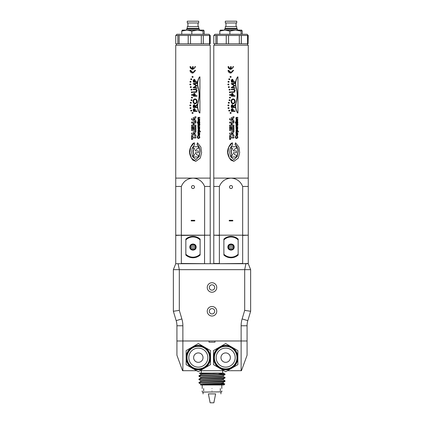 <?xml version="1.0" encoding="UTF-8"?>
<svg xmlns="http://www.w3.org/2000/svg" width="424" height="424" viewBox="0 0 424 424"><rect width="100%" height="100%" fill="white"/><g stroke="black" fill="none" stroke-linecap="round" stroke-linejoin="round"><path stroke-width="0.64" d="M207.246 287.488A4.754 4.754 0 0 0 212 292.242A4.754 4.754 0 0 0 216.754 287.488A4.754 4.754 0 0 0 212 282.734A4.754 4.754 0 0 0 207.246 287.488M209.323 287.488A2.676 2.676 0 0 0 212 290.164A2.676 2.676 0 0 0 214.677 287.488A2.676 2.676 0 0 0 212 284.811A2.676 2.676 0 0 0 209.323 287.488M214.677 311.264A2.676 2.676 0 0 1 212 313.94A2.676 2.676 0 0 1 209.323 311.264A2.676 2.676 0 0 1 212 308.587A2.676 2.676 0 0 1 214.677 311.264M207.246 311.264A4.754 4.754 0 0 0 212 316.018A4.754 4.754 0 0 0 216.754 311.264A4.754 4.754 0 0 0 212 306.51A4.754 4.754 0 0 0 207.246 311.264M196.609 370.703L182.553 370.703L176.93 355.248L176.93 340.981L182.877 340.981L182.877 325.77A23.776 23.776 0 0 0 181.869 318.938L179.31 310.389L179.31 269.659L173.363 269.659L173.363 311.264L176.177 320.645A17.829 17.829 0 0 1 176.93 325.77L176.93 340.981L247.07 340.981L247.07 325.77A17.829 17.829 0 0 1 247.823 320.645L250.637 311.264L250.637 269.659L244.69 269.659L244.69 310.389L242.131 318.938A23.776 23.776 0 0 0 241.124 325.77L247.07 325.77M173.363 269.659L175.743 263.712L178.117 263.712L179.31 269.659L244.69 269.659L245.883 263.712L248.257 263.712L250.637 269.659M245.883 263.712L178.117 263.712M182.877 370.703L182.877 340.981L209.027 340.981L209.027 342.173L214.973 342.173L214.973 340.981L241.124 340.981L241.124 325.77M244.69 310.389L250.637 311.264M179.31 310.389L173.363 311.264M189.846 247.07C189.671 243.032 196.291 243.026 196.111 247.07C196.291 251.109 189.671 251.114 189.846 247.07M192.978 236.963A10.107 10.107 0 0 0 185.845 239.91L185.845 254.225A10.107 10.107 0 0 0 200.112 254.225L200.112 239.91A10.107 10.107 0 0 0 192.978 236.963M200.112 239.91L200.112 239.094A10.701 10.701 0 0 0 185.845 239.094L185.845 239.91M190.604 247.07A2.38 2.38 0 0 0 192.978 249.445A2.38 2.38 0 0 0 195.358 247.07A2.38 2.38 0 0 0 192.978 244.69A2.38 2.38 0 0 0 190.604 247.07M191.791 247.07A1.187 1.187 0 0 0 192.978 248.257A1.187 1.187 0 0 0 194.171 247.07A1.187 1.187 0 0 0 192.978 245.883A1.187 1.187 0 0 0 191.791 247.07M185.845 254.225L185.845 255.041A10.701 10.701 0 0 0 200.112 255.041L200.112 254.225M199.513 112.959C197.383 109.519 196.922 105.852 198.13 101.945C199.418 97.271 199.418 92.596 198.13 87.911C196.922 84 197.383 80.332 199.513 76.903L199.921 76.903L199.921 112.959L199.513 112.959M198.045 121.301L198.088 119.833L198.739 119.536L198.273 119.833L198.231 121.301L198.946 121.651L198.231 121.301M198.077 122.366L197.886 121.98L199.81 121.98L199.81 122.366L198.077 122.366L198.077 121.98M199.354 125.907L199.847 125.133L199.81 123.829L198.421 123.967L198.088 124.354L198.273 125.674L198.575 125.843L198.278 124.873L198.713 124.327L199.354 125.907L198.766 125.631L198.527 124.327M198.575 125.843L197.913 125.334L198.035 124.084L199.81 123.829M198.045 129.219L198.088 127.751L198.739 127.454L198.273 127.751L198.231 129.219L198.946 129.569L198.231 129.219M198.156 132.738L197.944 131.853L198.342 132.738L197.886 132.738L197.886 133.083L199.81 133.083L199.81 132.696L198.565 132.632L198.13 131.853M198.411 138.489L197.324 137.779L197.361 136.237L197.881 135.791L197.367 137.021L197.51 137.779L198.411 138.489M198.406 138.065L198.941 137.948L199.391 137.063L198.782 136.152L199.052 135.738L198.782 136.152M198.045 135.182L198.088 133.714L198.739 133.417L198.273 133.714L198.231 135.182L198.946 135.526L198.231 135.182M199.63 131.355L199.736 130.258L198.936 129.77L198.151 130.221L198.077 131.737L200.462 131.737L200.462 131.355L199.63 131.355L200.276 131.355M198.077 131.737L198.077 131.387M198.119 131.387L197.966 130.221L198.936 129.77M198.156 126.776L197.944 125.891L198.342 126.776L197.886 126.776L197.886 127.121L199.81 127.121L199.81 126.739L198.565 126.675L198.13 125.891M199.55 122.631L199.322 123.018L198.305 123.018L199.296 122.997L199.805 122.584L199.359 122.631M199.116 123.4L198.305 123.4L199.651 123.352L199.805 122.584M198.305 123.018L198.305 122.631L197.462 123.018L197.886 123.4M197.642 123.4L197.462 123.018M197.886 123.018L198.077 122.631M197.409 122.366L197.224 121.98L197.748 121.98L197.748 122.366L197.409 121.98M198.077 118.853L198.056 117.506L199.619 117.363M198.135 118.853L197.849 118.137M198.215 152.767L195.294 152.767C195.83 154.278 196.863 155.078 198.406 155.173L198.406 156.986L193.227 156.986L193.227 155.173L194.568 155.173C192.952 152.969 192.952 150.758 194.568 148.554L193.212 148.554L193.212 146.736L198.406 146.736L198.406 148.554C196.869 148.644 195.83 149.444 195.294 150.955L198.215 150.955M194.377 155.173C192.761 152.963 192.761 150.758 194.377 148.554M195.31 110.929L195.252 109.418L194.325 108.491L193.392 109.397L193.339 111.401L196.975 111.401L196.975 110.929L195.31 110.929L196.784 110.929M193.339 111.401L193.206 109.397L194.314 108.491M194.134 104.596L193.201 105.544L193.339 107.553L193.148 106.61M195.125 106.239L196.975 104.553L195.31 106.239L194.319 104.596L193.386 105.544L193.339 106.61M193.339 107.553L196.975 107.553L196.975 107.081L195.31 107.081L196.784 107.081M194.992 103.8L194.992 103.8C193.726 103.551 193.074 102.746 193.053 101.389C193.053 100.011 193.694 99.19 194.982 98.919L195.167 98.919C193.885 99.184 193.243 100.006 193.243 101.389C193.259 102.74 193.906 103.546 195.188 103.8C196.439 103.53 197.065 102.714 197.065 101.352C197.065 99.995 196.429 99.184 195.167 98.919M195.31 95.729L195.252 94.218L194.325 93.291L193.392 94.197L193.339 96.2L196.975 96.2L196.975 95.729L195.31 95.729L196.784 95.729M193.339 96.2L193.206 94.197L194.314 93.291M193.339 91.886L193.339 92.353L193.148 91.886L195.533 91.886M193.339 92.353L196.307 92.268L197.065 90.757C197.028 89.761 196.524 89.263 195.549 89.257L193.148 89.257L193.148 89.729L196.089 89.777L196.699 90.784L195.824 91.865L196.513 90.784L195.904 89.777L195.342 89.729M193.148 83.634L196.784 83.019L193.339 83.634M193.148 87.704L196.975 88.319L193.148 87.704L196.142 85.669L193.148 83.804M195.31 81.705L195.252 80.189L194.325 79.267L193.392 80.173L193.339 82.171L196.975 82.171L196.975 81.705L195.31 81.705L196.784 81.705M193.339 82.171L193.206 80.173L194.314 79.267M175.743 45.214L210.219 45.214L175.743 45.214L175.743 178.117L210.219 178.117L210.219 186.443L204.628 186.443L204.628 235.182L210.219 235.182L210.219 186.443M193.01 68.789C194.166 68.555 194.791 67.845 194.886 66.663L195.072 66.663C194.982 67.845 194.356 68.55 193.196 68.789L193.196 66.663L192.464 66.663L192.464 68.757M192.978 72.536C194.155 72.313 194.791 71.603 194.886 70.41L192.925 72.552L190.731 70.41L189.984 70.41C190.212 72.16 191.208 73.045 192.978 73.071M192.978 117.946L195.872 116.605L192.978 117.946M191.6 119.711L195.872 121.672L191.6 119.711L191.6 118.619M195.681 123.066L194.091 123.066L195.872 123.066L195.872 122.038L191.6 122.038L191.6 123.066L191.791 122.038M191.791 123.066L193.408 123.066L193.408 125.053L191.6 125.053L191.6 126.082L195.872 126.082L195.872 125.053L194.091 125.053L195.681 125.053M193.206 129.585L193.206 127.057L194.081 127.057L194.081 129.585L195.008 129.585L195.008 126.76L195.194 129.585L194.081 129.585M192.978 132.32L195.872 130.979L192.978 132.32M191.6 134.085L195.872 136.046L191.6 134.085L191.6 132.993M195.899 161.29L192.978 160.256C188.447 154.675 188.447 149.094 192.978 143.513L194.33 142.809L194.653 144.536L192.167 148.135L191.632 152.523L192.65 156.827L195.909 159.546L199.211 156.536L200.043 151.872C200.202 148.909 199.254 146.466 197.187 144.552L197.478 142.824L200.87 147.096L201.628 152.704L200.223 158.147L195.899 161.29L191.388 158.141L189.841 152.688L190.689 147.08L194.33 142.809M195.819 159.546L199.036 156.509L199.858 151.872C200.017 148.909 199.063 146.466 197.001 144.552L197.478 142.824M192.978 138.001L195.872 138.001L195.872 136.973L192.978 136.973M192.485 138.001L192.485 139.491L191.6 139.491L191.6 135.484L192.485 135.484L192.485 136.973M191.791 126.866L191.6 130.613L191.6 126.866L192.485 126.866L192.485 129.585L192.978 129.585M192.978 69.329C191.208 69.303 190.212 68.412 189.984 66.663L190.731 66.663C190.837 67.851 191.478 68.561 192.65 68.789L192.65 66.663M191.166 78.769L191.357 78.769C191.982 79.081 191.982 79.399 191.357 79.717C190.726 79.405 190.726 79.087 191.351 78.769L191.166 78.769C190.54 79.087 190.54 79.405 191.166 79.717L191.357 79.717M190.413 81.328L190.599 81.328C191.229 81.641 191.229 81.959 190.604 82.277C189.973 81.965 189.968 81.647 190.599 81.328L190.413 81.328C189.782 81.647 189.782 81.959 190.413 82.277L190.604 82.277M190.249 83.984L190.44 83.984C191.065 84.297 191.07 84.609 190.44 84.927C189.809 84.615 189.804 84.302 190.434 83.984L190.249 83.984C189.618 84.302 189.618 84.615 190.249 84.927L190.44 84.927M190.683 86.607L190.874 86.607C191.5 86.92 191.505 87.238 190.874 87.556C190.244 87.243 190.244 86.925 190.874 86.607L190.683 86.607C190.058 86.925 190.058 87.243 190.689 87.556L190.874 87.556M191.404 89.172L191.595 89.172C192.215 89.49 192.22 89.803 191.595 90.121C190.964 89.808 190.964 89.496 191.59 89.172L191.404 89.172C190.779 89.49 190.779 89.808 191.404 90.121L191.595 90.121M191.834 91.801L192.024 91.801C192.644 92.114 192.65 92.432 192.024 92.75C191.399 92.437 191.399 92.119 192.024 91.801L191.834 91.801C191.213 92.119 191.213 92.432 191.839 92.75L192.024 92.75M191.982 94.457L192.167 94.457C192.793 94.769 192.793 95.087 192.167 95.405C191.547 95.087 191.547 94.775 192.167 94.457L191.982 94.457C191.357 94.775 191.357 95.087 191.982 95.405L192.167 95.405M191.834 97.112L192.024 97.112C192.644 97.425 192.65 97.743 192.024 98.061C191.399 97.748 191.399 97.43 192.024 97.112L191.834 97.112C191.213 97.43 191.213 97.748 191.839 98.061L192.024 98.061M191.404 99.741L191.595 99.741C192.215 100.053 192.22 100.366 191.595 100.684C190.964 100.371 190.964 100.059 191.59 99.741L191.404 99.741C190.779 100.053 190.779 100.371 191.404 100.684L191.595 100.684M190.683 102.306L190.874 102.306C191.5 102.619 191.505 102.937 190.874 103.255C190.244 102.942 190.244 102.624 190.874 102.306L190.683 102.306C190.058 102.624 190.058 102.937 190.689 103.255L190.874 103.255M190.249 104.929L190.44 104.929C191.065 105.242 191.07 105.56 190.44 105.878C189.809 105.565 189.804 105.247 190.434 104.929L190.249 104.929C189.618 105.247 189.618 105.565 190.249 105.878L190.44 105.878M190.413 107.585L190.599 107.585C191.229 107.897 191.229 108.215 190.604 108.533C189.973 108.221 189.968 107.903 190.599 107.585L190.413 107.585C189.782 107.903 189.782 108.221 190.413 108.533L190.604 108.533M191.166 110.145L191.357 110.145C191.982 110.457 191.982 110.775 191.357 111.093C190.726 110.781 190.726 110.463 191.351 110.145L191.166 110.145C190.54 110.463 190.54 110.775 191.166 111.093L191.357 111.093M192.459 112.482L192.65 112.482C193.27 112.795 193.27 113.113 192.65 113.431C192.03 113.118 192.03 112.8 192.65 112.482L192.459 112.482C191.839 112.8 191.839 113.118 192.459 113.431L192.65 113.431M192.459 76.431L192.65 76.431C193.27 76.744 193.27 77.062 192.65 77.375C192.03 77.062 192.03 76.749 192.65 76.431L192.459 76.431C191.839 76.749 191.839 77.062 192.459 77.375L192.65 77.375M193.222 125.053L193.222 123.066M198.077 119.197L199.81 119.197L199.81 118.815L198.867 118.815L198.294 118.217L198.49 117.793L199.81 117.75L199.81 117.363L198.559 117.363M198.745 117.363L198.273 117.384M198.459 117.384L198.035 118.137M198.077 123.681L198.305 123.4M198.077 126.776L198.077 127.121M198.946 135.526L199.614 135.235L199.741 133.926L198.93 133.417M198.596 138.489L199.693 137.848L199.847 137.026L199.052 135.738M198.973 136.152L199.428 136.475L199.466 137.588L198.13 137.97L197.642 137.032L198.072 135.791M198.077 132.738L198.077 133.083M198.946 129.569L199.614 129.278L199.741 127.969L198.93 127.454M198.946 121.651L199.614 121.359L199.741 120.05L198.93 119.536M198.13 87.911L198.315 87.911C197.107 84 197.573 80.332 199.704 76.903M198.315 87.911C199.603 92.596 199.603 97.271 198.315 101.945L198.13 101.945M199.704 112.959C197.568 109.519 197.107 105.852 198.315 101.945M204.628 235.182L181.334 235.182L181.334 186.443C183.513 181.265 187.397 178.493 192.978 178.117C198.543 178.483 202.428 181.255 204.628 186.443M195.294 150.955L198.406 150.955L198.406 152.767L195.294 152.767M195.31 107.081L196.975 105.147L196.975 104.553M196.975 88.319L196.975 87.848L194.372 87.402L196.975 85.77L194.372 83.931L196.975 83.491L196.975 83.019M199.444 130.348L198.957 131.387L198.448 131.202L198.437 130.343L199.444 130.348L198.437 130.343M198.448 134L199.444 134L198.946 135.134L198.448 134L198.936 133.809M198.448 128.037L199.444 128.037L198.946 129.172L198.448 128.037L198.936 127.852M199.052 124.327L199.545 124.645L199.349 125.499L199.052 124.327M198.448 120.119L199.444 120.119L198.946 121.253L198.448 120.119L198.936 119.934M175.743 178.117L175.743 235.182L181.334 235.182M191.198 220.915L194.764 220.915L194.764 220.321L191.198 220.321L191.198 220.915M194.468 187.037A1.484 1.484 0 0 0 192.978 185.548A1.484 1.484 0 0 0 191.494 187.037A1.484 1.484 0 0 0 192.978 188.521A1.484 1.484 0 0 0 194.468 187.037M193.339 83.804L196.142 85.669M196.328 85.669L193.148 87.54M193.339 89.729L193.339 89.257M193.397 148.554L193.397 146.736M193.413 156.986L193.413 155.173M175.743 186.443L181.334 186.443M195.072 66.663L195.607 66.663L192.925 69.34L190.175 66.663M195.872 121.672L195.872 120.591L194.955 120.172L194.955 118.148L195.872 117.708L195.872 116.605M191.791 119.711L191.791 118.619M192.485 129.585L193.397 129.585L193.397 127.057M191.791 130.613L195.872 130.613L195.872 126.76L195.194 126.76M191.791 139.491L191.791 135.484M195.872 136.046L195.872 134.965L194.955 134.541L194.955 132.521L195.872 132.081L195.872 130.979M191.791 134.085L191.791 132.993M194.091 125.053L194.091 123.066M191.791 126.082L191.791 125.053M190.175 70.41L192.925 73.087L195.607 70.41L195.072 70.41M194.939 110.929L193.715 110.929L194.325 108.963L194.939 110.929M194.939 107.081L193.715 107.081L194.319 105.067L194.939 107.081M193.62 101.368C193.625 100.271 194.139 99.614 195.167 99.391L195.183 99.391C196.195 99.603 196.704 100.26 196.699 101.368C196.699 102.46 196.195 103.112 195.183 103.329C194.16 103.117 193.636 102.465 193.62 101.368M194.939 95.729L193.715 95.729L194.325 93.762L194.939 95.729M194.939 81.705L193.715 81.705L194.325 79.733L194.939 81.705M198.771 131.387L199.254 130.348M198.755 135.134L199.254 134L198.962 133.836M198.755 129.172L199.254 128.037L198.962 127.873M199.54 125.382L198.867 124.327M198.755 121.253L199.254 120.119L198.962 119.955M192.761 119.176L194.272 118.466L194.272 119.86L192.761 119.176M192.761 133.549L194.272 132.839L194.272 134.233L192.761 133.549M194.998 103.329C196.005 103.117 196.513 102.46 196.513 101.368C196.519 100.265 196.01 99.608 194.982 99.391M193.715 81.705L194.749 81.705L194.139 79.733M193.715 95.729L194.749 95.729L194.139 93.762M193.715 107.081L194.749 107.081L194.134 105.067M193.715 110.929L194.749 110.929L194.139 108.963M194.086 118.556L194.086 119.775M194.086 132.929L194.086 134.148M210.219 35.468L209.027 34.275L176.93 34.275L175.743 35.468L175.743 43.789L210.219 43.789L210.219 35.468L210.039 43.789M177.953 43.789L177.953 35.388L188.192 35.468L188.192 43.789L188.208 35.388L190.53 35.388L190.514 43.789M177.884 43.789L177.884 35.468L175.743 35.468M201.305 43.789L201.305 35.468L190.514 35.468M201.305 35.468L203.303 35.468L203.303 43.789M209.541 43.789L209.541 35.468L203.303 35.468M209.541 35.468L210.039 35.468M209.965 35.388L209.965 43.789M203.26 35.388L203.26 43.789M179.172 35.468L179.172 43.789M203.059 34.275L203.059 31.074L197.446 30.115L191.834 31.074L191.834 34.275M204.204 34.275L204.204 31.074L203.631 30.115L203.059 31.074M203.631 30.115L186.793 30.115L181.753 31.074L181.753 34.275M191.834 31.074L186.793 30.115L182.235 30.141M181.753 31.074L182.325 30.115M198.686 28.334L187.276 28.334L187.276 26.548L198.686 26.548L198.686 28.334L199.397 29.044L186.56 29.044L186.56 30.115M187.276 22.981L198.686 22.981L198.686 21.2L187.276 21.2L187.276 22.981M204.554 235.182L204.554 263.712M209.981 263.712L181.334 263.474L181.334 235.421L209.981 235.182M181.403 263.712L175.981 263.712M181.403 235.182L175.743 235.421L175.743 263.474M210.219 263.474L210.219 235.421M227.889 247.07C227.709 243.032 234.329 243.026 234.154 247.07C234.329 251.109 227.709 251.114 227.889 247.07M231.022 236.963A10.107 10.107 0 0 0 223.888 239.91L223.888 254.225A10.107 10.107 0 0 0 238.156 254.225L238.156 239.91A10.107 10.107 0 0 0 231.022 236.963M238.156 239.91L238.156 239.094A10.701 10.701 0 0 0 223.888 239.094L223.888 239.91M228.642 247.07A2.38 2.38 0 0 0 231.022 249.445A2.38 2.38 0 0 0 233.396 247.07A2.38 2.38 0 0 0 231.022 244.69A2.38 2.38 0 0 0 228.642 247.07M229.829 247.07A1.187 1.187 0 0 0 231.022 248.257A1.187 1.187 0 0 0 232.209 247.07A1.187 1.187 0 0 0 231.022 245.883A1.187 1.187 0 0 0 229.829 247.07M223.888 254.225L223.888 255.041A10.701 10.701 0 0 0 238.156 255.041L238.156 254.225M237.557 112.959C235.426 109.519 234.96 105.852 236.168 101.945C237.456 97.271 237.456 92.596 236.168 87.911C234.965 84 235.426 80.332 237.557 76.903L237.959 76.903L237.959 112.959L237.557 112.959M236.083 121.301L236.126 119.833L236.783 119.536L236.316 119.833L236.274 121.301L236.989 121.651L236.274 121.301M236.115 122.366L235.929 121.98L237.848 121.98L237.848 122.366L236.115 122.366L236.115 121.98M237.398 125.907L237.891 125.133L237.848 123.829L236.465 123.967L236.131 124.354L236.316 125.674L236.613 125.843L236.322 124.873L236.756 124.327L236.995 125.631L237.398 125.907L236.809 125.631L236.566 124.327M236.613 125.843L235.951 125.334L236.073 124.084L237.848 123.829M236.083 129.219L236.126 127.751L236.783 127.454L236.316 127.751L236.274 129.219L236.989 129.569L236.274 129.219M236.195 132.738L235.988 131.853L236.385 132.738L235.929 132.738L235.929 133.083L237.848 133.083L237.848 132.696L236.603 132.632L236.173 131.853M236.449 138.489L235.792 138.304L235.219 137.021L235.924 135.791L235.405 137.021L235.553 137.779L236.449 138.489M236.449 138.065L236.979 137.948L237.429 137.063L236.825 136.152L237.09 135.738L236.825 136.152M236.083 135.182L236.126 133.714L236.783 133.417L236.316 133.714L236.274 135.182L236.989 135.526L236.274 135.182M237.673 131.355L237.774 130.258L236.974 129.77L236.195 130.221L236.115 131.737L238.505 131.737L238.505 131.355L237.673 131.355L238.315 131.355M236.115 131.737L236.115 131.387M236.157 131.387L236.004 130.221L236.974 129.77M236.195 126.776L235.988 125.891L236.385 126.776L235.929 126.776L235.929 127.121L237.848 127.121L237.848 126.739L236.603 126.675L236.173 125.891M237.588 122.631L237.361 123.018L236.348 123.018L237.334 122.997L237.848 122.584L237.403 122.631M237.159 123.4L236.348 123.4L237.689 123.352L237.848 122.584M236.348 123.018L236.348 122.631L235.506 123.018L235.929 123.4M235.686 123.4L235.506 123.018M235.929 123.018L236.115 122.631M235.453 122.366L235.262 121.98L235.792 121.98L235.792 122.366L235.453 121.98M236.115 118.853L236.094 117.506L237.663 117.363M236.179 118.853L235.892 118.137M236.258 152.767L233.333 152.767C233.868 154.278 234.907 155.078 236.444 155.173L236.444 156.986L231.271 156.986L231.271 155.173L232.606 155.173C230.99 152.969 230.99 150.758 232.606 148.554L231.255 148.554L231.255 146.736L236.444 146.736L236.444 148.554C234.912 148.644 233.873 149.444 233.333 150.955L236.258 150.955M232.421 155.173C230.804 152.963 230.804 150.758 232.421 148.554M233.354 110.929L233.29 109.418L232.363 108.491L231.435 109.397L231.377 111.401L235.013 111.401L235.013 110.929L233.354 110.929L234.827 110.929M231.377 111.401L231.244 109.397L232.177 108.491M232.177 104.596L231.239 105.544L231.377 107.553L231.191 106.61M233.163 106.239L235.013 104.553L233.354 106.239L232.363 104.596L231.43 105.544L231.377 106.61M231.377 107.553L235.013 107.553L235.013 107.081L233.354 107.081L234.827 107.081M233.036 103.8L233.036 103.8C231.764 103.551 231.117 102.746 231.096 101.389C231.091 100.011 231.737 99.19 233.025 98.919L233.211 98.919C231.928 99.184 231.281 100.006 231.281 101.389C231.303 102.74 231.949 103.546 233.227 103.8C234.483 103.53 235.108 102.714 235.108 101.352C235.103 99.995 234.472 99.184 233.211 98.919M233.354 95.729L233.29 94.218L232.363 93.291L231.435 94.197L231.377 96.2L235.013 96.2L235.013 95.729L233.354 95.729L234.827 95.729M231.377 96.2L231.244 94.197L232.177 93.291M231.377 91.886L231.377 92.353L231.191 91.886L233.571 91.886M231.377 92.353L234.35 92.268L235.108 90.757C235.071 89.761 234.562 89.263 233.587 89.257L231.191 89.257L231.191 89.729L234.133 89.777L234.737 90.784L233.868 91.865L234.552 90.784L233.947 89.777L233.386 89.729M231.191 83.634L234.827 83.019L231.377 83.634M231.191 87.704L235.013 88.319L231.191 87.704L234.186 85.669L231.191 83.804M233.354 81.705L233.29 80.189L232.363 79.267L231.435 80.173L231.377 82.171L235.013 82.171L235.013 81.705L233.354 81.705L234.827 81.705M231.377 82.171L231.244 80.173L232.177 79.267M213.781 45.214L248.257 45.214L213.781 45.214L213.781 178.117L248.257 178.117L248.257 186.443L242.666 186.443L242.666 235.182L248.257 235.182L248.257 186.443M231.048 68.789C232.209 68.555 232.834 67.845 232.93 66.663L233.115 66.663C233.025 67.845 232.394 68.55 231.234 68.789L231.234 66.663L230.508 66.663L230.508 68.757M231.022 72.536C232.193 72.313 232.829 71.603 232.93 70.41L230.963 72.552L228.769 70.41L228.027 70.41C228.25 72.16 229.252 73.045 231.022 73.071M231.022 117.946L233.91 116.605L231.022 117.946M229.644 119.711L233.91 121.672L229.644 119.711L229.644 118.619M233.725 123.066L232.135 123.066L233.91 123.066L233.91 122.038L229.644 122.038L229.644 123.066L229.829 122.038M229.829 123.066L231.451 123.066L231.451 125.053L229.644 125.053L229.644 126.082L233.91 126.082L233.91 125.053L232.135 125.053L233.725 125.053M231.25 129.585L231.25 127.057L232.124 127.057L232.124 129.585L233.052 129.585L233.052 126.76L233.237 129.585L232.124 129.585M231.022 132.32L233.91 130.979L231.022 132.32M229.644 134.085L233.91 136.046L229.644 134.085L229.644 132.993M233.942 161.29L231.022 160.256C226.49 154.675 226.49 149.094 231.022 143.513L232.373 142.809L232.697 144.536L230.211 148.135L229.676 152.523L230.688 156.827L233.947 159.546L237.255 156.536L238.087 151.872C238.246 148.909 237.292 146.466 235.23 144.552L235.521 142.824L238.913 147.096L239.671 152.704L238.267 158.147L233.942 161.29L229.432 158.141L227.879 152.688L228.732 147.08L232.373 142.809M233.857 159.546L237.074 156.509L237.896 151.872C238.06 148.909 237.106 146.466 235.039 144.552L235.521 142.824M231.022 138.001L233.91 138.001L233.91 136.973L231.022 136.973M230.524 138.001L230.524 139.491L229.644 139.491L229.644 135.484L230.524 135.484L230.524 136.973M229.829 126.866L229.644 130.613L229.644 126.866L230.524 126.866L230.524 129.585L231.022 129.585M231.022 69.329C229.252 69.303 228.25 68.412 228.027 66.663L228.769 66.663C228.881 67.851 229.522 68.561 230.693 68.789L230.693 66.663M229.204 78.769L229.395 78.769C230.02 79.081 230.02 79.399 229.395 79.717C228.769 79.405 228.769 79.087 229.395 78.769L229.204 78.769C228.578 79.087 228.578 79.405 229.209 79.717L229.395 79.717M228.451 81.328L228.642 81.328C229.273 81.641 229.273 81.959 228.642 82.277C228.011 81.965 228.011 81.647 228.642 81.328L228.451 81.328C227.826 81.647 227.826 81.959 228.457 82.277L228.642 82.277M228.287 83.984L228.478 83.984C229.108 84.297 229.108 84.609 228.478 84.927C227.847 84.615 227.847 84.302 228.478 83.984L228.287 83.984C227.662 84.302 227.662 84.615 228.292 84.927L228.478 84.927M228.727 86.607L228.918 86.607C229.543 86.92 229.543 87.238 228.918 87.556C228.287 87.243 228.287 86.925 228.912 86.607L228.727 86.607C228.096 86.925 228.101 87.243 228.727 87.556L228.918 87.556M229.442 89.172L229.633 89.172C230.258 89.49 230.258 89.803 229.633 90.121C229.008 89.808 229.008 89.496 229.633 89.172L229.442 89.172C228.822 89.49 228.822 89.808 229.448 90.121L229.633 90.121M229.877 91.801L230.068 91.801C230.688 92.114 230.688 92.432 230.068 92.75C229.442 92.437 229.442 92.119 230.062 91.801L229.877 91.801C229.252 92.119 229.252 92.432 229.877 92.75L230.068 92.75M230.02 94.457L230.211 94.457C230.831 94.769 230.831 95.087 230.211 95.405C229.585 95.087 229.585 94.775 230.206 94.457L230.02 94.457C229.4 94.775 229.4 95.087 230.02 95.405L230.211 95.405M229.877 97.112L230.068 97.112C230.688 97.425 230.688 97.743 230.068 98.061C229.442 97.748 229.442 97.43 230.062 97.112L229.877 97.112C229.252 97.43 229.252 97.748 229.877 98.061L230.068 98.061M229.442 99.741L229.633 99.741C230.258 100.053 230.258 100.366 229.633 100.684C229.008 100.371 229.008 100.059 229.633 99.741L229.442 99.741C228.822 100.053 228.822 100.371 229.448 100.684L229.633 100.684M228.727 102.306L228.918 102.306C229.543 102.619 229.543 102.937 228.918 103.255C228.287 102.942 228.287 102.624 228.912 102.306L228.727 102.306C228.096 102.624 228.101 102.937 228.727 103.255L228.918 103.255M228.287 104.929L228.478 104.929C229.108 105.242 229.108 105.56 228.478 105.878C227.847 105.565 227.847 105.247 228.478 104.929L228.287 104.929C227.662 105.247 227.662 105.565 228.292 105.878L228.478 105.878M228.451 107.585L228.642 107.585C229.273 107.897 229.273 108.215 228.642 108.533C228.011 108.221 228.011 107.903 228.642 107.585L228.451 107.585C227.826 107.903 227.826 108.221 228.457 108.533L228.642 108.533M229.204 110.145L229.395 110.145C230.02 110.457 230.02 110.775 229.395 111.093C228.769 110.781 228.769 110.463 229.395 110.145L229.204 110.145C228.578 110.463 228.578 110.775 229.209 111.093L229.395 111.093M230.502 112.482L230.688 112.482C231.308 112.795 231.308 113.113 230.688 113.431C230.068 113.118 230.068 112.8 230.688 112.482L230.502 112.482C229.882 112.8 229.882 113.118 230.502 113.431L230.688 113.431M230.502 76.431L230.688 76.431C231.308 76.744 231.308 77.062 230.688 77.375C230.068 77.062 230.068 76.749 230.688 76.431L230.502 76.431C229.882 76.749 229.882 77.062 230.502 77.375L230.688 77.375M231.26 125.053L231.26 123.066M236.115 119.197L237.848 119.197L237.848 118.815L236.454 118.635L236.338 118.217L236.534 117.793L237.848 117.75L237.848 117.363L236.603 117.363M236.788 117.363L236.316 117.384M236.502 117.384L236.078 118.137M236.115 123.681L236.348 123.4M236.115 126.776L236.115 127.121M236.989 135.526L237.657 135.235L237.785 133.926L236.968 133.417M236.64 138.489L237.732 137.848L237.891 137.026L237.09 135.738M237.011 136.152L237.467 136.475L237.509 137.588L236.173 137.97L235.68 137.032L236.11 135.791M236.115 132.738L236.115 133.083M236.989 129.569L237.657 129.278L237.785 127.969L236.968 127.454M236.989 121.651L237.657 121.359L237.785 120.05L236.968 119.536M236.168 87.911L236.359 87.911C235.15 84 235.612 80.332 237.742 76.903M236.359 87.911C237.641 92.596 237.641 97.271 236.359 101.945L236.168 101.945M237.742 112.959C235.612 109.519 235.15 105.852 236.359 101.945M242.666 235.182L219.372 235.182L219.372 186.443C221.556 181.265 225.436 178.493 231.022 178.117C236.587 178.483 240.472 181.255 242.666 186.443M233.333 150.955L236.444 150.955L236.444 152.767L233.333 152.767M233.354 107.081L235.013 105.147L235.013 104.553M235.013 88.319L235.013 87.848L232.416 87.402L235.013 85.77L232.416 83.931L235.013 83.491L235.013 83.019M237.482 130.348L237 131.387L236.486 131.202L236.475 130.343L237.482 130.348L236.475 130.343M236.486 134L237.482 134L236.984 135.134L236.486 134L236.974 133.809M236.486 128.037L237.482 128.037L236.984 129.172L236.486 128.037L236.974 127.852M237.096 124.327L237.583 124.645L237.387 125.499L237.096 124.327M236.486 120.119L237.482 120.119L236.984 121.253L236.486 120.119L236.974 119.934M213.781 178.117L213.781 235.182L219.372 235.182M229.236 220.915L232.803 220.915L232.803 220.321L229.236 220.321L229.236 220.915M232.506 187.037A1.484 1.484 0 0 0 231.022 185.548A1.484 1.484 0 0 0 229.532 187.037A1.484 1.484 0 0 0 231.022 188.521A1.484 1.484 0 0 0 232.506 187.037M231.377 83.804L234.186 85.669M234.371 85.669L231.191 87.54M231.377 89.729L231.377 89.257M231.44 148.554L231.44 146.736M231.456 156.986L231.456 155.173M213.781 186.443L219.372 186.443M233.115 66.663L233.645 66.663L230.963 69.34L228.213 66.663M233.91 121.672L233.91 120.591L232.993 120.172L232.993 118.148L233.91 117.708L233.91 116.605M229.829 119.711L229.829 118.619M230.524 129.585L231.435 129.585L231.435 127.057M229.829 130.613L233.91 130.613L233.91 126.76L233.237 126.76M229.829 139.491L229.829 135.484M233.91 136.046L233.91 134.965L232.993 134.541L232.993 132.521L233.91 132.081L233.91 130.979M229.829 134.085L229.829 132.993M232.135 125.053L232.135 123.066M229.829 126.082L229.829 125.053M228.213 70.41L230.963 73.087L233.645 70.41L233.115 70.41M232.977 110.929L231.758 110.929L232.368 108.963L232.977 110.929M232.977 107.081L231.758 107.081L232.363 105.067L232.977 107.081M233.179 99.391L233.211 99.391C234.233 99.603 234.742 100.26 234.737 101.368C234.742 102.46 234.239 103.112 233.227 103.329C232.198 103.117 231.679 102.465 231.663 101.368C231.668 100.271 232.182 99.614 233.211 99.391L233.227 99.391M232.977 95.729L231.758 95.729L232.368 93.762L232.977 95.729M232.977 81.705L231.758 81.705L232.368 79.733L232.977 81.705M236.809 131.387L237.297 130.348M236.799 135.134L237.297 134L237.005 133.836M236.799 129.172L237.297 128.037L237.005 127.873M237.583 125.382L236.905 124.327M236.799 121.253L237.297 120.119L237.005 119.955M230.799 119.176L232.315 118.466L232.315 119.86L230.799 119.176M230.799 133.549L232.315 132.839L232.315 134.233L230.799 133.549M233.041 103.329C234.048 103.117 234.552 102.46 234.552 101.368C234.557 100.265 234.048 99.608 233.02 99.391M231.758 81.705L232.792 81.705L232.177 79.733M231.758 95.729L232.792 95.729L232.177 93.762M231.758 107.081L232.792 107.081L232.172 105.067M231.758 110.929L232.792 110.929L232.177 108.963M232.129 118.556L232.129 119.775M232.129 132.929L232.129 134.148M226.231 43.789L239.343 43.789L239.3 35.388L241.341 35.468L241.341 43.789L247.579 43.789L247.505 35.388L248.257 35.468L247.07 34.275L214.973 34.275L213.781 35.468L213.781 43.789L226.231 43.789L226.231 35.468L217.215 35.468L217.215 43.789M248.082 35.468L248.082 43.789L248.257 35.468M248.082 43.789L247.579 43.789M241.341 43.789L239.343 43.789M215.991 43.789L215.991 35.388L217.215 35.468M215.927 43.789L215.927 35.468L213.781 35.468M226.231 35.468L228.573 35.388L228.557 43.789M239.343 35.468L228.557 35.468M247.579 35.468L241.341 35.468M248.003 35.388L248.003 43.789M241.298 35.388L241.298 43.789M226.246 43.789L226.246 35.388M241.102 34.275L241.102 31.074L235.49 30.115L229.877 31.074L229.877 34.275M242.247 34.275L242.247 31.074L241.675 30.115L241.102 31.074M241.675 30.115L224.837 30.115L219.796 31.074L219.796 34.275M229.877 31.074L224.837 30.115L220.273 30.141M219.796 31.074L220.369 30.115M236.725 28.334L225.314 28.334L225.314 26.548L236.725 26.548L236.725 28.334L237.44 29.044L224.603 29.044L224.603 30.115M225.314 22.981L236.725 22.981L236.725 21.2L225.314 21.2L225.314 22.981M248.257 253.902L248.257 240.238M214.019 235.182L219.372 235.421L219.372 263.474L213.781 263.474L213.781 235.421M219.447 235.182L242.597 235.182M248.019 235.182L242.666 235.421L242.666 263.474L219.447 263.712M248.257 235.421L248.257 263.474L242.597 263.712M198.925 376.236L198.957 375.781L225.075 374.138L225.043 374.593L201.421 375.897L198.925 376.236L200.775 377.323M225.075 374.138L218.72 373.586M198.925 382.946L198.957 382.49L225.075 380.847L225.043 381.303L222.579 381.6L201.421 382.607L198.925 382.946L200.775 384.033M225.075 380.847L223.225 379.756M198.925 379.591L198.957 379.136L225.075 377.493L225.043 377.948L222.579 378.245L201.421 379.252L198.925 379.591L200.775 380.678M225.075 377.493L223.225 376.401M221.561 384.971L201.146 384.971L223.824 384.171C225.727 384.043 224.842 383.911 221.169 383.778M221.805 388.532L221.805 384.971L223.888 384.971L224.805 384.049L223.225 383.111M212 388.532C224.651 388.532 224.651 388.532 212 388.532C199.349 388.532 199.349 388.532 212 388.532M212 384.971L221.805 384.971L212 384.971M202.428 392.099L221.805 391.861L221.805 390.912M212 390.912C224.651 390.912 224.651 390.912 212 390.912C199.349 390.912 199.349 390.912 212 390.912M212 392.099C224.344 392.099 224.344 392.099 212 392.099C199.656 392.099 199.656 392.099 212 392.099M208.38 393.885L210.145 402.8L208.38 393.885C201.437 393.885 201.437 393.885 208.38 393.885L215.62 393.885C222.563 393.885 222.563 393.885 215.62 393.885L213.855 402.8L215.62 393.885M241.124 370.703L241.124 340.981L247.07 340.981L247.07 355.248L241.447 370.703L227.391 370.703M200.048 370.703L223.952 370.703M198.957 375.781L200.775 374.726L202.889 374.429L223.284 373.083L199.837 373.083M200.775 373.968L199.322 373.083M200.738 384.833L200.738 383.99L202.889 383.656L221.111 382.649L223.225 382.358L225.043 381.303M200.738 381.478L200.738 380.635L202.889 380.301L221.111 379.295L223.225 379.003L225.043 377.948M200.738 378.123L200.738 377.281L202.889 376.947L221.111 375.94L223.225 375.648L225.043 374.593M200.738 374.768L200.738 373.926L202.889 373.592L212.17 373.083M205.46 384.966L203.038 384.971M202.195 388.532L202.195 384.971L201.146 384.971M200.467 384.971L202.889 384.494L221.111 383.487L223.263 383.153L223.263 382.316M198.957 382.49L200.775 381.436L202.889 381.139L221.111 380.132L223.263 379.798L223.263 378.961M198.957 379.136L200.775 378.081L202.889 377.784L221.111 376.777L223.263 376.443L223.263 375.606M210.145 402.8L213.855 402.8M186.443 357.628A11.888 11.888 0 0 1 198.331 345.74A11.888 11.888 0 0 1 210.219 357.628A11.888 11.888 0 0 1 198.331 369.516A11.888 11.888 0 0 1 186.443 357.628M209.62 357.628A11.294 11.294 0 0 0 198.331 346.334A11.294 11.294 0 0 0 187.037 357.628A11.294 11.294 0 0 0 198.331 368.917A11.294 11.294 0 0 0 209.62 357.628M188.818 357.628A9.508 9.508 0 0 1 198.331 348.115A9.508 9.508 0 0 1 207.839 357.628A9.508 9.508 0 0 1 198.331 367.136A9.508 9.508 0 0 1 188.818 357.628M193.625 357.628A4.706 4.706 0 0 1 198.331 352.922A4.706 4.706 0 0 1 203.032 357.628A4.706 4.706 0 0 1 198.331 362.334A4.706 4.706 0 0 1 193.625 357.628M204.421 368.18A12.185 12.185 0 0 1 186.141 357.628A12.185 12.185 0 0 1 204.421 347.076A12.185 12.185 0 0 1 204.421 368.18L210.516 364.661L210.516 350.59L198.331 343.557L186.141 350.59L186.141 364.661L198.331 371.694L204.421 368.18M213.781 357.628A11.888 11.888 0 0 1 225.669 345.74A11.888 11.888 0 0 1 237.557 357.628A11.888 11.888 0 0 1 225.669 369.516A11.888 11.888 0 0 1 213.781 357.628M236.963 357.628A11.294 11.294 0 0 0 225.669 346.334A11.294 11.294 0 0 0 214.38 357.628A11.294 11.294 0 0 0 225.669 368.917A11.294 11.294 0 0 0 236.963 357.628M216.161 357.628A9.508 9.508 0 0 1 225.669 348.115A9.508 9.508 0 0 1 235.182 357.628A9.508 9.508 0 0 1 225.669 367.136A9.508 9.508 0 0 1 216.161 357.628M220.968 357.628A4.706 4.706 0 0 1 225.669 352.922A4.706 4.706 0 0 1 230.375 357.628A4.706 4.706 0 0 1 225.669 362.334A4.706 4.706 0 0 1 220.968 357.628M231.764 368.18A12.185 12.185 0 0 1 213.484 357.628A12.185 12.185 0 0 1 231.764 347.076A12.185 12.185 0 0 1 231.764 368.18L237.859 364.661L237.859 350.59L225.669 343.557L213.484 350.59L213.484 364.661L225.669 371.694L231.764 368.18M176.93 325.77L182.877 325.77M242.131 318.938L247.823 320.645M181.869 318.938L176.177 320.645M190.44 247.07A2.539 2.539 0 0 1 192.978 244.531A2.539 2.539 0 0 1 195.517 247.07A2.539 2.539 0 0 1 192.978 249.609A2.539 2.539 0 0 1 190.44 247.07M228.483 247.07A2.539 2.539 0 0 1 231.022 244.531A2.539 2.539 0 0 1 233.56 247.07A2.539 2.539 0 0 1 231.022 249.609A2.539 2.539 0 0 1 228.483 247.07M210.219 45.214L210.219 178.117M209.504 44.976L209.504 43.789M176.453 44.976L176.453 43.789M199.397 29.044L199.397 30.115M187.276 28.334L186.56 29.044M198.029 22.981L198.029 26.548M187.927 22.981L187.927 26.548M248.257 45.214L248.257 178.117M247.547 44.976L247.547 43.789M214.496 44.976L214.496 43.789M237.44 29.044L237.44 30.115M225.314 28.334L224.603 29.044M236.073 22.981L236.073 26.548M225.971 22.981L225.971 26.548M222.701 373.083L222.701 370.703M220.321 390.912L220.321 388.532M220.915 393.885L220.915 392.099M201.299 373.083L201.299 370.703M225.043 374.101L223.284 373.083M203.679 390.912L203.679 388.532M202.195 391.861L202.195 390.912M203.085 393.885L203.085 392.099"/></g></svg>
